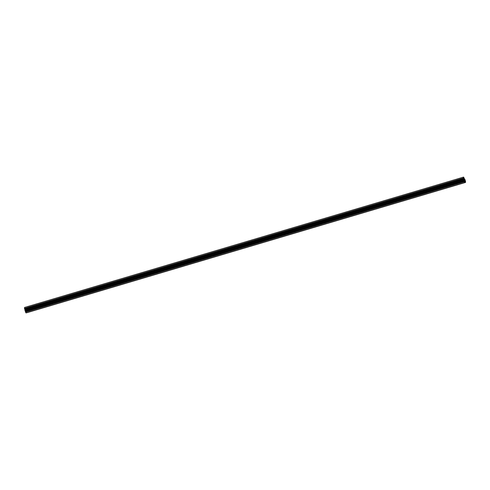 <?xml version="1.0" encoding="UTF-8"?>
<svg xmlns="http://www.w3.org/2000/svg" width="490" height="490" viewBox="0 0 490 490"><rect width="100%" height="100%" fill="white"/><g stroke="black" fill="none" stroke-linecap="round" stroke-linejoin="round"><path stroke-width="0.73" d="M463.957 178.721L463.889 178.813A2.315 0.459 -106.5 0 1 463.534 178.476L463.454 178.225A2.242 0.447 -106.5 0 1 463.565 177.466A2.242 0.447 -106.5 0 1 463.852 177.674L463.938 177.913A2.309 0.459 -106.5 0 1 463.957 178.721L463.779 178.77M465.224 181.71L464.563 179.469L464.024 180.21L463.908 179.855L464.422 179.144A1.544 0.306 -106.5 0 1 464.459 179.113A1.544 0.306 -106.5 0 1 465.157 180.393A1.544 0.306 -106.5 0 1 465.377 182.035A1.544 0.306 -106.5 0 1 465.335 182.066A1.544 0.306 -106.5 0 1 465.329 182.072L464.649 182.157L464.545 181.796L465.261 181.686L464.563 179.469L464.024 180.21L463.908 179.855L464.422 179.144A1.544 0.306 -106.5 0 1 464.459 179.113A1.544 0.306 -106.5 0 1 465.157 180.393A1.544 0.306 -106.5 0 1 465.377 182.035A1.544 0.306 -106.5 0 1 465.335 182.066A1.544 0.306 -106.5 0 1 465.329 182.072L464.649 182.157L464.545 181.796L465.224 181.71M464.851 181.361L464.679 179.855L464.189 180.522A2.334 0.466 73.5 0 0 464.116 180.792L463.908 179.15A2.683 0.533 -106.5 0 1 463.54 178.715L463.344 178.103A2.597 0.515 -106.5 0 1 463.466 177.123A2.597 0.515 -106.5 0 1 463.834 177.417L464.042 178.017A2.683 0.533 -106.5 0 1 464.104 178.881L464.293 178.77A1.936 0.386 -106.5 0 1 464.349 178.734A1.936 0.386 -106.5 0 1 465.224 180.338A1.936 0.386 -106.5 0 1 465.5 182.409A1.936 0.386 -106.5 0 1 465.451 182.452A1.936 0.386 -106.5 0 1 465.439 182.452L464.777 182.537L464.257 180.436L464.851 181.361M25.59 311.738L25.462 311.113M26.613 312.785A1.936 0.386 -106.5 0 1 26.607 312.792A1.936 0.386 -106.5 0 1 26.595 312.792L25.933 312.877L25.474 311.775L464.318 181.435L25.474 311.775M464.104 180.828L25.26 311.175L25.064 309.49A2.683 0.533 -106.5 0 1 24.696 309.055L24.5 308.443A2.597 0.515 -106.5 0 1 24.616 307.463L463.466 177.123M25.584 311.695L464.428 181.355M26.595 312.792L465.439 182.452L26.607 312.792M25.137 310.96L463.981 180.62M24.904 310.256L463.748 179.916M24.855 309.937L463.705 179.597M25.1 309.6L463.944 179.26M25.064 309.49L463.908 179.15M24.696 309.055L463.54 178.715M24.5 308.443L463.344 178.103M25.933 312.877L464.777 182.537M25.505 312.069L464.349 181.729M464.349 180.602L464.673 180.51M463.436 177.797L463.852 177.674M463.442 178.06L463.938 177.913M464.306 180.492L464.673 180.381"/></g></svg>
